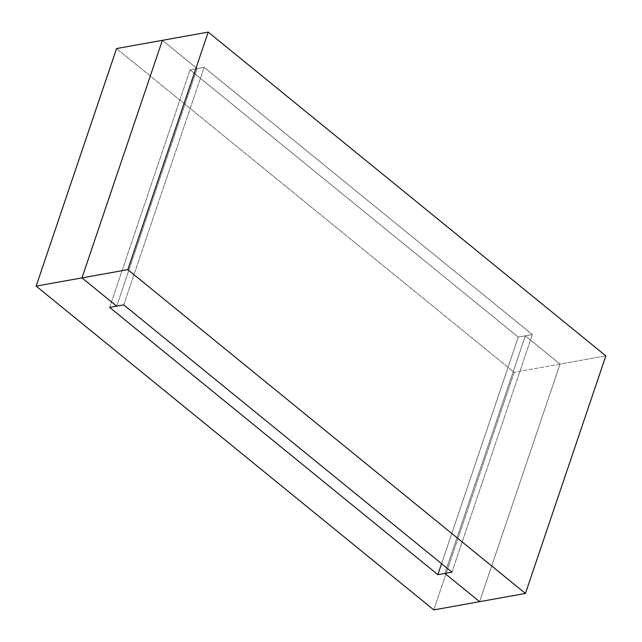<?xml version="1.0" encoding="UTF-8"?>
<svg xmlns="http://www.w3.org/2000/svg" width="642" height="642" viewBox="0 0 642 642"><rect width="100%" height="100%" fill="white"/><g stroke="black" fill="none" stroke-linecap="round" stroke-linejoin="round"><path stroke-width="0.48" stroke-dasharray="3.21 2.41" d="M116.692 306.154L197.102 68.59L162.386 40.326L197.102 68.59L190.048 69.858L518.263 337.106L525.308 335.846L444.898 573.41L525.308 335.846L560.025 364.11L525.308 335.846L518.263 337.106L190.048 69.858L197.102 68.59L116.692 306.154M479.614 601.674L560.025 364.11L479.614 601.674L560.025 364.11L514.202 372.336L560.025 364.11L479.614 601.674M433.791 609.9L514.202 372.336L116.563 48.551L514.202 372.336L433.791 609.9M109.638 307.422L190.048 69.858L109.638 307.422M441.568 563.692L518.263 337.106L441.568 563.692M444.898 573.41L525.308 335.846L560.025 364.11L605.847 355.885L560.025 364.11L525.308 335.846L532.362 334.578L204.148 67.33L197.102 68.59L162.386 40.326L197.102 68.59L204.148 67.33L532.362 334.578L525.308 335.846L444.898 573.41M451.952 572.142L532.362 334.578L451.952 572.142M123.737 304.894L204.148 67.33L123.737 304.894"/><path stroke-width="0.96" d="M162.386 40.326L81.975 277.89L116.692 306.154L81.975 277.89L36.153 286.115L433.791 609.9L479.614 601.674L444.898 573.41L437.852 574.67L109.638 307.422L116.692 306.154L109.638 307.422L437.852 574.67L441.568 563.692L437.852 574.67L444.898 573.41L479.614 601.674L433.791 609.9L36.153 286.115L81.975 277.89L162.386 40.326L116.563 48.551L36.153 286.115L116.563 48.551L162.386 40.326L81.975 277.89L116.692 306.154L123.737 304.894L451.952 572.142L444.898 573.41L479.614 601.674L444.898 573.41L451.952 572.142L123.737 304.894L116.692 306.154L81.975 277.89L162.386 40.326L208.209 32.1L162.386 40.326M479.614 601.674L525.437 593.449L127.798 269.664L81.975 277.89L127.798 269.664L208.209 32.1L605.847 355.885L525.437 593.449L479.614 601.674M525.437 593.449L605.847 355.885L208.209 32.1L127.798 269.664L525.437 593.449"/></g></svg>
